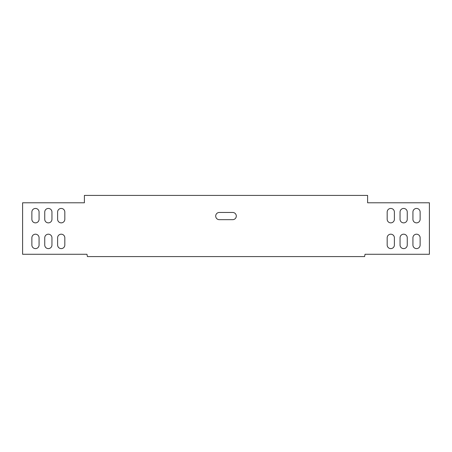 <?xml version="1.0" encoding="UTF-8"?>
<svg xmlns="http://www.w3.org/2000/svg" width="452" height="452" viewBox="0 0 452 452"><rect width="100%" height="100%" fill="white"/><g stroke="black" fill="none" stroke-linecap="round" stroke-linejoin="round"><path stroke-width="0.68" d="M236.3 216.067A3.605 3.605 0 0 0 232.695 212.463L219.305 212.463A3.605 3.605 0 0 0 215.7 216.067A3.605 3.605 0 0 0 219.305 219.672L232.695 219.672A3.605 3.605 0 0 0 236.3 216.067M84.394 195.411L367.606 195.411L367.606 202.784L429.4 202.784L429.4 254.278L365.035 254.278L364.594 256.589L87.405 256.589L86.965 254.278L22.6 254.278L22.6 202.784L84.394 202.784L84.394 195.411M57.613 237.797L57.613 245.007A3.605 3.605 0 0 0 61.218 248.611A3.605 3.605 0 0 0 64.822 245.007L64.822 237.797A3.605 3.605 0 0 0 61.218 234.192A3.605 3.605 0 0 0 57.613 237.797M44.742 237.797L44.742 245.007A3.605 3.605 0 0 0 48.347 248.611A3.605 3.605 0 0 0 51.952 245.007L51.952 237.797A3.605 3.605 0 0 0 48.347 234.192A3.605 3.605 0 0 0 44.742 237.797M31.872 237.797L31.872 245.007A3.605 3.605 0 0 0 35.471 248.611A3.605 3.605 0 0 0 39.075 245.007L39.075 237.797A3.605 3.605 0 0 0 35.471 234.192A3.605 3.605 0 0 0 31.872 237.797M57.613 212.05L57.613 219.26A3.605 3.605 0 0 0 61.218 222.864A3.605 3.605 0 0 0 64.822 219.26L64.822 212.05A3.605 3.605 0 0 0 61.218 208.445A3.605 3.605 0 0 0 57.613 212.05M44.742 212.05L44.742 219.26A3.605 3.605 0 0 0 48.347 222.864A3.605 3.605 0 0 0 51.952 219.26L51.952 212.05A3.605 3.605 0 0 0 48.347 208.445A3.605 3.605 0 0 0 44.742 212.05M387.178 245.007L387.178 237.797A3.605 3.605 0 0 1 390.782 234.192A3.605 3.605 0 0 1 394.387 237.797L394.387 245.007A3.605 3.605 0 0 1 390.782 248.611A3.605 3.605 0 0 1 387.178 245.007M400.048 245.007L400.048 237.797A3.605 3.605 0 0 1 403.653 234.192A3.605 3.605 0 0 1 407.258 237.797L407.258 245.007A3.605 3.605 0 0 1 403.653 248.611A3.605 3.605 0 0 1 400.048 245.007M412.925 245.007L412.925 237.797A3.605 3.605 0 0 1 416.529 234.192A3.605 3.605 0 0 1 420.128 237.797L420.128 245.007A3.605 3.605 0 0 1 416.529 248.611A3.605 3.605 0 0 1 412.925 245.007M387.178 219.26L387.178 212.05A3.605 3.605 0 0 1 390.782 208.445A3.605 3.605 0 0 1 394.387 212.05L394.387 219.26A3.605 3.605 0 0 1 390.782 222.864A3.605 3.605 0 0 1 387.178 219.26M412.925 219.26L412.925 212.05A3.605 3.605 0 0 1 416.529 208.445A3.605 3.605 0 0 1 420.128 212.05L420.128 219.26A3.605 3.605 0 0 1 416.529 222.864A3.605 3.605 0 0 1 412.925 219.26M400.048 219.26L400.048 212.05A3.605 3.605 0 0 1 403.653 208.445A3.605 3.605 0 0 1 407.258 212.05L407.258 219.26A3.605 3.605 0 0 1 403.653 222.864A3.605 3.605 0 0 1 400.048 219.26M31.872 212.05L31.872 219.26A3.605 3.605 0 0 0 35.471 222.864A3.605 3.605 0 0 0 39.075 219.26L39.075 212.05A3.605 3.605 0 0 0 35.471 208.445A3.605 3.605 0 0 0 31.872 212.05"/></g></svg>

